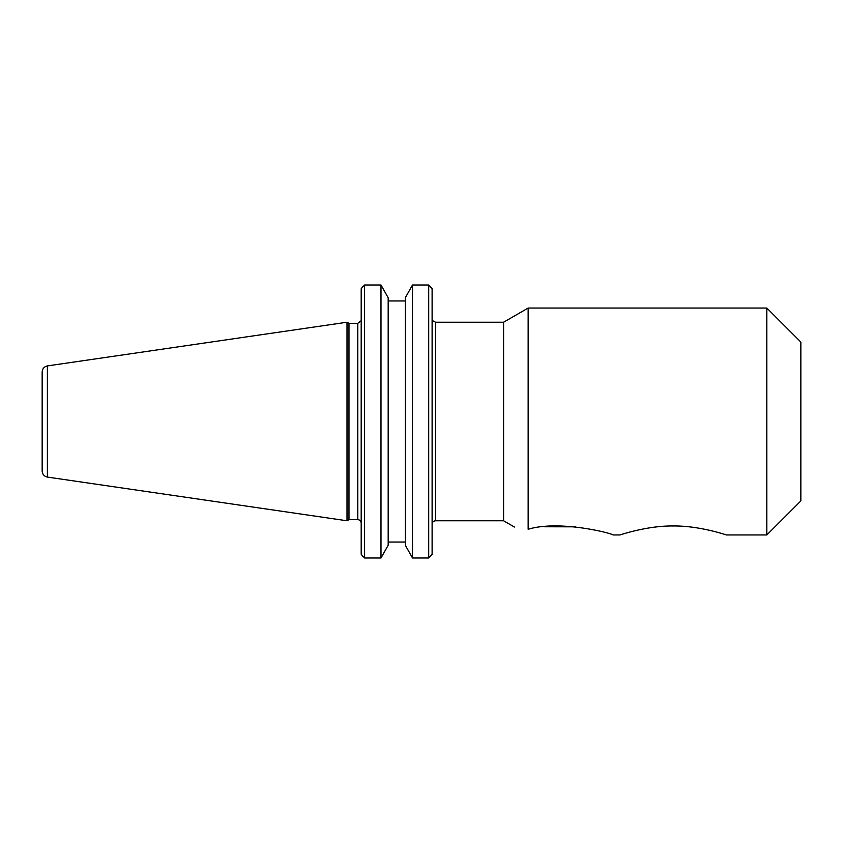 <?xml version="1.0" encoding="UTF-8"?>
<svg xmlns="http://www.w3.org/2000/svg" width="843" height="843" viewBox="0 0 843 843"><rect width="100%" height="100%" fill="white"/><g stroke="black" fill="none" stroke-linecap="round" stroke-linejoin="round"><path stroke-width="1.26" d="M432.111 524.177C432.311 522.112 433.45 520.974 435.515 520.774L435.515 322.226L503.587 322.226L503.587 520.774L514.441 527.044M503.587 322.226L528.15 308.043L528.15 529.256C510.078 526.18 510.078 526.18 528.15 529.256C558.941 519.783 611.944 533.197 612.987 534.957L619.974 534.957C620.142 534.884 647.572 525.547 673.209 525.979C698.836 525.547 726.276 534.884 726.445 534.957C726.276 534.884 698.836 525.547 673.209 525.979C647.572 525.547 620.142 534.884 619.974 534.957M575.769 526.833L544.504 526.759M528.15 308.043L766.814 308.043L766.814 534.957L726.445 534.957M766.814 308.043L800.85 342.079L800.85 500.921L766.814 534.957M430.246 556.738L432.111 554.273L428.708 557.992L428.708 285.008L412.501 285.008L428.708 285.008L432.111 288.727L430.246 286.262M405.314 297.769L412.501 285.008L412.501 557.992L405.314 545.231L405.314 297.769M405.314 300.962L388.18 300.962M363.059 286.262L361.194 288.727L364.597 285.008L380.994 285.008L388.18 297.769L388.18 545.231L380.994 557.992L364.597 557.992L361.194 554.273L363.059 556.738M405.314 542.038L388.18 542.038L405.314 542.038M428.708 557.992L412.501 557.992M380.994 557.992L380.994 285.008L364.597 285.008L364.597 557.992M432.111 554.273L432.111 288.727M361.194 288.727L361.194 554.273M348.981 421.5L348.981 323.354L347.01 322.226L347.01 520.774L348.981 519.646L348.981 421.5M42.15 421.5L42.15 471.016C42.403 474.335 44.152 476.358 47.398 477.085L47.398 365.915C44.152 366.642 42.403 368.665 42.15 371.984L42.15 421.5M361.099 320.751L357.79 323.354L357.79 519.646C359.856 519.846 360.994 520.974 361.194 523.05M432.712 320.751L435.515 322.226M435.515 520.774L503.587 520.774M357.79 323.354L348.981 323.354M357.79 519.646L348.981 519.646M47.398 477.085L347.01 520.774M47.398 365.915L347.01 322.226"/></g></svg>
